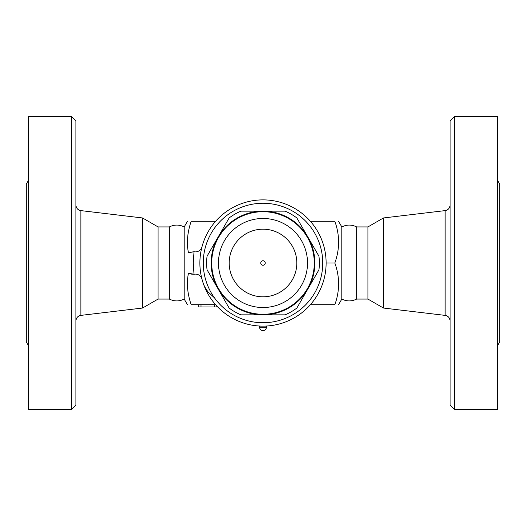<?xml version="1.0" encoding="UTF-8"?>
<svg xmlns="http://www.w3.org/2000/svg" width="526" height="526" viewBox="0 0 526 526"><rect width="100%" height="100%" fill="white"/><g stroke="black" fill="none" stroke-linecap="round" stroke-linejoin="round"><path stroke-width="0.79" d="M450.105 263L450.105 120.98L454.615 116.47L454.615 409.53L450.105 405.02L450.105 263M454.615 409.53L497.445 409.53L497.445 116.47L454.615 116.47M497.445 345.806L499.7 341.9L499.7 184.1L497.445 180.194M445.134 210.617L445.134 315.383L383.454 308.039L383.454 217.961L445.134 210.617C448.198 209.999 449.855 208.132 450.105 205.022M383.454 308.039L367.917 299.07L367.917 226.93L356.641 226.93C351.703 224.477 346.759 224.477 341.808 226.93L338.553 221.295M367.917 299.07L356.641 299.07L356.641 226.93M356.641 299.07C351.703 301.523 346.759 301.523 341.808 299.07L341.808 226.93M310.379 304.705L334.832 304.705C339.849 304.705 339.849 304.705 334.832 304.705C339.849 304.705 339.849 304.705 334.832 304.705C339.849 290.806 339.849 276.9 334.832 263C339.849 249.1 339.849 235.194 334.832 221.295C339.849 221.295 339.849 221.295 334.832 221.295C339.849 221.295 339.849 221.295 334.832 221.295L310.379 221.295M184.192 299.07C179.248 301.523 174.303 301.523 169.359 299.07L169.359 226.93C174.303 224.477 179.248 224.477 184.192 226.93L184.192 299.07L187.447 304.705M215.621 221.295L191.168 221.295C186.151 221.295 186.151 221.295 191.168 221.295C186.151 221.295 186.151 221.295 191.168 221.295C187.335 232.617 186.434 243.091 188.459 252.736L193.995 251.763L193.298 263L193.995 274.237L188.459 273.264C186.434 282.909 187.335 293.383 191.168 304.705C186.151 304.705 186.151 304.705 191.168 304.705C186.151 304.705 186.151 304.705 191.168 304.705L215.621 304.705M169.359 299.07L158.083 299.07L158.083 226.93L142.546 217.961L80.866 210.617C77.802 209.999 76.145 208.132 75.895 205.022M158.083 299.07L142.546 308.039L142.546 217.961M71.385 409.53L75.895 405.02L75.895 120.98L71.385 116.47L71.385 409.53L28.555 409.53L28.555 116.47L71.385 116.47M28.555 345.806L26.3 341.9L26.3 184.1L28.555 180.194M191.188 274.105L193.995 274.237A11.27 11.27 0 0 0 194.574 274.178A6.766 6.766 0 0 1 201.984 279.155M201.984 246.845A6.766 6.766 0 0 1 194.574 251.822A11.27 11.27 0 0 0 193.995 251.763L189.445 252.342M191.109 274.092L189.518 273.684M214.503 297.88L207.895 291.785L204.66 286.782L203.45 283.935M217.705 306.96L198.756 306.96L198.756 304.705M326.12 263L334.832 263M263 199.88A63.12 63.12 0 0 0 208.335 294.56A63.12 63.12 0 0 0 317.665 294.56A63.12 63.12 0 0 0 263 199.88M263 203.26A59.74 59.74 0 0 1 314.732 292.87A59.74 59.74 0 0 1 211.268 292.87A59.74 59.74 0 0 1 263 203.26M240.915 314.85A56.354 56.354 0 0 1 229.139 308.052L218.099 288.925A51.85 51.85 0 0 0 263 314.85L240.915 314.85M207.053 269.799A56.354 56.354 0 0 1 207.053 256.201L218.099 237.075A51.85 51.85 0 0 0 218.099 288.925L207.053 269.799M229.139 217.948A56.354 56.354 0 0 1 240.915 211.15L263 211.15A51.85 51.85 0 0 0 218.099 237.075L229.139 217.948M285.085 314.85L263 314.85A51.85 51.85 0 0 0 307.901 288.925L296.861 308.052A56.354 56.354 0 0 1 285.085 314.85M318.947 269.799L307.901 288.925A51.85 51.85 0 0 0 307.901 237.075L318.947 256.201A56.354 56.354 0 0 1 318.947 269.799M263 211.15L285.085 211.15A56.354 56.354 0 0 1 296.861 217.948L307.901 237.075A51.85 51.85 0 0 0 263 211.15M314.173 259.666L314.206 260.153M314.232 260.699L314.259 261.429M314.272 261.968L314.285 263A51.285 51.285 0 0 0 237.357 218.586A51.285 51.285 0 0 0 237.357 307.414A51.285 51.285 0 0 0 314.285 263A51.285 51.285 0 0 0 237.357 218.586A51.285 51.285 0 0 0 237.357 307.414A51.285 51.285 0 0 0 314.285 263M314.265 264.446L314.239 265.222M314.213 265.696L314.18 266.255M211.728 264.032L211.715 262.638M211.735 261.553L211.761 260.778M211.787 260.304L211.82 259.745M211.827 266.334L211.794 265.847M211.768 265.301L211.741 264.571M264.276 314.272L262.014 314.278M261.659 314.265L260.975 314.246M260.153 314.206L259.443 314.16M263.053 211.715L263.802 211.722M261.987 211.728L262.507 211.715M296.815 263A33.815 33.815 0 0 1 246.096 292.285A33.815 33.815 0 0 1 246.096 233.715A33.815 33.815 0 0 1 296.815 263M263 265.255A2.255 2.255 0 0 1 260.745 263A2.255 2.255 0 0 1 263 260.745A2.255 2.255 0 0 1 265.255 263A2.255 2.255 0 0 1 263 265.255M266.38 327.244L266.38 326.12L259.62 326.12L259.62 327.244A3.38 3.38 0 0 0 263 330.63A3.38 3.38 0 0 0 266.38 327.244L259.62 327.244M142.546 308.039L80.866 315.383L80.866 210.617M201.004 304.705L201.004 306.96M214.536 304.705L214.536 306.96M307.519 263A44.519 44.519 0 0 1 240.737 301.556A44.519 44.519 0 0 1 240.737 224.444A44.519 44.519 0 0 1 307.519 263M445.134 315.383C448.198 316.001 449.855 317.868 450.105 320.978M383.454 217.961L367.917 226.93M341.808 299.07L338.553 304.705M184.192 226.93L187.447 221.295M169.359 226.93L158.083 226.93M80.866 315.383C77.802 316.001 76.145 317.868 75.895 320.978M216.784 305.994L216.784 306.96"/></g></svg>
